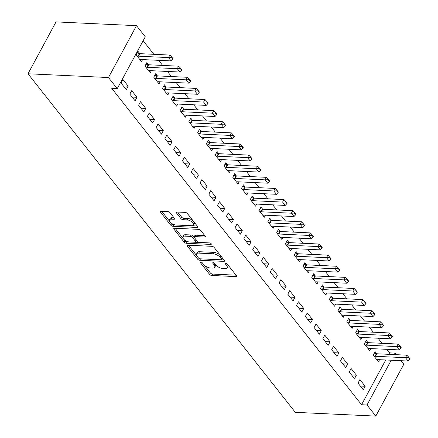 <?xml version="1.0" encoding="UTF-8"?>
<svg xmlns="http://www.w3.org/2000/svg" width="438" height="438" viewBox="0 0 438 438"><rect width="100%" height="100%" fill="white"/><g stroke="black" fill="none" stroke-linecap="round" stroke-linejoin="round"><path stroke-width="0.66" d="M200.757 262.006A1.232 0.558 -151.6 0 0 200.275 262.187A1.232 0.558 -151.6 0 0 200.418 262.729L209.572 274.319A1.757 0.799 -151.6 0 0 211.773 275.475L235.868 276.602A1.757 0.799 -151.6 0 0 236.553 276.345A1.757 0.799 -151.6 0 0 236.345 275.573L227.196 263.983A1.232 0.558 -151.6 0 0 225.652 263.172A1.232 0.558 -151.6 0 0 225.176 263.353A1.232 0.558 -151.6 0 0 225.318 263.89L226.506 265.39A5.623 2.562 -151.6 0 1 227.169 267.864A5.623 2.562 -151.6 0 1 224.979 268.686L222.969 268.587A5.623 2.562 -151.6 0 1 215.929 264.897L214.746 263.397A1.232 0.558 -151.6 0 0 213.202 262.592A1.232 0.558 -151.6 0 0 212.726 262.767A1.232 0.558 -151.6 0 0 212.868 263.309L214.056 264.809A5.623 2.562 -151.6 0 1 214.719 267.284A5.623 2.562 -151.6 0 1 212.529 268.1L210.519 268.007A5.623 2.562 -151.6 0 1 203.478 264.317L202.296 262.816A1.232 0.558 -151.6 0 0 200.757 262.006M170.037 212.737A1.757 0.799 -151.6 0 0 167.836 211.581L161.075 211.264A1.757 0.799 -151.6 0 0 160.39 211.521A1.757 0.799 -151.6 0 0 160.598 212.293L170.765 225.17A1.757 0.799 -151.6 0 0 172.966 226.32L197.062 227.448A1.757 0.799 -151.6 0 0 197.746 227.196A1.757 0.799 -151.6 0 0 197.538 226.419L187.371 213.547A1.757 0.799 -151.6 0 0 185.17 212.392L177.007 212.014A1.757 0.799 -151.6 0 0 176.322 212.266A1.757 0.799 -151.6 0 0 176.53 213.038L180.878 218.551A1.757 0.799 -151.6 0 0 183.079 219.701L187.13 219.892A4.703 2.141 -151.6 0 1 191.91 221.885A4.703 2.141 -151.6 0 1 193.569 225.044A4.703 2.141 -151.6 0 1 191.74 225.729L175.873 224.99A4.703 2.141 -151.6 0 1 171.094 222.991A4.703 2.141 -151.6 0 1 169.435 219.832A4.703 2.141 -151.6 0 1 171.269 219.148L173.908 219.274A1.757 0.799 -151.6 0 0 174.592 219.016A1.757 0.799 -151.6 0 0 174.39 218.244L170.037 212.737M117.231 88.646L108.454 77.531L136.503 25.667L145.279 36.781L117.231 88.646L111.778 88.394L361.553 404.728L367.011 404.986L391.205 360.239M108.454 77.531L27.994 73.77L295.321 412.333L375.788 416.1L367.011 404.986M187.869 245.198A1.757 0.799 -151.6 0 0 187.185 245.45A1.757 0.799 -151.6 0 0 187.393 246.227L197.554 259.099A1.757 0.799 -151.6 0 0 199.755 260.254L223.851 261.382A1.757 0.799 -151.6 0 0 224.535 261.125A1.757 0.799 -151.6 0 0 224.327 260.353L214.166 247.475A1.757 0.799 -151.6 0 0 211.965 246.326L187.869 245.198M184.163 242.132L173.995 229.26A1.757 0.799 -151.6 0 1 173.787 228.488A1.757 0.799 -151.6 0 1 174.472 228.231L198.567 229.359A1.757 0.799 -151.6 0 1 200.768 230.514L205.121 236.022A1.757 0.799 -151.6 0 1 205.323 236.794A1.757 0.799 -151.6 0 1 204.639 237.051L194.872 236.591A1.757 0.799 -151.6 0 0 194.187 236.849A1.757 0.799 -151.6 0 0 194.39 237.62L197.275 241.278A1.757 0.799 -151.6 0 0 199.476 242.433L209.654 242.904A1.232 0.558 -151.6 0 1 210.902 243.429A1.232 0.558 -151.6 0 1 211.335 244.256A1.232 0.558 -151.6 0 1 210.859 244.431L186.358 243.287A1.757 0.799 -151.6 0 1 184.163 242.132L184.918 240.73L175.069 228.258M136.503 25.667L56.037 21.9L27.994 73.77M135.09 100.795L136.984 97.285L131.718 90.617L129.823 94.121L135.09 100.795M148.608 64.769L146.878 62.585L144.983 66.089L150.25 72.757L151.362 70.699M152.643 123.023L154.537 119.519L149.27 112.851L147.376 116.355L152.643 123.023M166.161 87.003L164.431 84.813L162.536 88.317L167.803 94.986L168.915 92.927M170.196 145.252L172.09 141.748L166.823 135.079L164.929 138.583L170.196 145.252M183.714 109.232L181.984 107.042L180.089 110.546L185.356 117.214L186.468 115.161M187.749 167.486L189.643 163.976L184.376 157.308L182.482 160.817L187.749 167.486M201.266 131.46L199.536 129.276L197.642 132.78L202.909 139.448L204.02 137.39M205.302 189.714L207.196 186.21L201.929 179.542L200.035 183.046L205.302 189.714M218.819 153.694L217.089 151.504L215.195 155.008L220.462 161.677L221.573 159.618M222.854 211.943L224.749 208.439L219.482 201.77L217.587 205.274L222.854 211.943M236.372 175.923L234.642 173.733L232.748 177.237L238.015 183.905L239.126 181.852M240.407 234.177L242.302 230.673L237.035 223.999L235.14 227.508L240.407 234.177M253.925 198.151L252.195 195.967L250.301 199.471L255.568 206.139L256.679 204.081M257.96 256.405L259.854 252.901L254.588 246.233L252.693 249.737L257.96 256.405M271.478 220.385L269.748 218.195L267.853 221.699L273.12 228.368L274.232 226.309M275.513 278.634L277.407 275.13L272.14 268.461L270.246 271.965L275.513 278.634M289.031 242.614L287.301 240.424L285.406 243.928L290.673 250.596L291.785 248.543M293.066 300.868L294.96 297.364L289.693 290.69L287.799 294.199L293.066 300.868M306.584 264.842L304.853 262.658L302.959 266.162L308.226 272.83L309.337 270.772M310.619 323.096L312.513 319.592L307.246 312.924L305.352 316.428L310.619 323.096M324.136 287.076L322.406 284.886L320.512 288.39L325.779 295.059L326.89 293M328.171 345.325L330.066 341.821L324.799 335.152L322.905 338.656L328.171 345.325M341.689 309.305L339.959 307.115L338.065 310.619L343.332 317.287L344.443 315.234M345.724 367.559L347.619 364.055L342.352 357.381L340.457 360.89L345.724 367.559M359.242 331.533L357.512 329.349L355.618 332.853L360.885 339.521L361.996 337.463M363.277 389.787L365.172 386.283L359.905 379.615L358.01 383.119L363.277 389.787M376.795 353.767L375.065 351.577L373.171 355.081L378.437 361.75L379.549 359.691M361.553 404.728L385.747 359.981M388.807 354.331L389.601 352.864L386.809 349.327M382.056 343.31L378.032 338.213M373.28 332.19L369.256 327.098M364.504 321.076L360.479 315.984M355.727 309.962L351.703 304.87M346.951 298.847L342.927 293.756M338.174 287.733L334.15 282.636M329.398 276.619L325.374 271.522M320.621 265.499L316.597 260.407M311.845 254.385L307.821 249.293M303.069 243.271L299.045 238.179M294.292 232.156L290.268 227.065M285.516 221.042L281.492 215.945M276.739 209.928L272.715 204.831M267.963 198.808L263.939 193.716M259.186 187.694L255.162 182.602M250.41 176.58L246.386 171.488M241.634 165.465L237.61 160.374M232.857 154.351L228.833 149.254M224.081 143.237L220.057 138.14M215.304 132.117L211.28 127.025M206.528 121.003L202.504 115.911M197.752 109.889L193.727 104.797M188.975 98.774L184.951 93.683M180.199 87.66L176.175 82.563M171.422 76.546L167.398 71.449M162.646 65.426L158.622 60.334M153.869 54.312L143.144 40.729M368.019 342.653L366.288 340.463L364.394 343.967L369.661 350.635L370.772 348.577M354.501 378.673L356.395 375.169L351.128 368.5L349.234 372.004L354.501 378.673M350.466 320.419L348.736 318.229L346.841 321.738L352.108 328.407L353.22 326.348M336.948 356.439L338.842 352.935L333.575 346.266L331.681 349.77L336.948 356.439M332.913 298.19L331.183 296L329.288 299.504L334.555 306.173L335.667 304.12M319.395 334.21L321.289 330.706L316.022 324.038L314.128 327.542L319.395 334.21M315.36 275.962L313.63 273.772L311.736 277.276L317.002 283.944L318.114 281.886M301.842 311.982L303.737 308.478L298.47 301.809L296.575 305.313L301.842 311.982M297.807 253.728L296.077 251.538L294.183 255.047L299.45 261.716L300.561 259.657M284.289 289.748L286.184 286.244L280.917 279.575L279.022 283.079L284.289 289.748M280.254 231.499L278.524 229.309L276.63 232.813L281.897 239.482L283.008 237.429M266.737 267.519L268.631 264.015L263.364 257.347L261.47 260.851L266.737 267.519M262.701 209.271L260.971 207.081L259.077 210.585L264.344 217.253L265.455 215.195M249.184 245.291L251.078 241.787L245.811 235.118L243.917 238.622L249.184 245.291M245.149 187.037L243.418 184.847L241.524 188.356L246.791 195.025L247.903 192.966M231.631 223.057L233.525 219.553L228.258 212.884L226.364 216.388L231.631 223.057M227.596 164.808L225.866 162.618L223.971 166.122L229.238 172.791L230.35 170.738M214.078 200.828L215.972 197.324L210.705 190.656L208.811 194.16L214.078 200.828M210.043 142.58L208.313 140.39L206.418 143.894L211.685 150.562L212.797 148.504M196.525 178.6L198.419 175.096L193.153 168.427L191.258 171.931L196.525 178.6M192.49 120.346L190.76 118.156L188.866 121.665L194.133 128.334L195.244 126.275M178.972 156.366L180.867 152.862L175.6 146.193L173.705 149.697L178.972 156.366M174.937 98.117L173.207 95.927L171.313 99.431L176.58 106.1L177.691 104.047M161.419 134.137L163.314 130.633L158.047 123.965L156.152 127.469L161.419 134.137M157.384 75.889L155.654 73.699L153.76 77.203L159.027 83.872L160.138 81.813M143.867 111.909L145.761 108.405L140.494 101.736L138.6 105.24L143.867 111.909M139.832 53.655L138.101 51.465L136.207 54.974L141.474 61.643L142.585 59.584M126.314 89.675L128.208 86.171L122.941 79.502L121.047 83.006L126.314 89.675M389.601 352.864L395.054 353.116L396.286 354.676M401.038 360.698L403.831 364.23L375.788 416.1M394.26 354.583L395.054 353.116M365.172 386.283L360.332 386.053M356.395 375.169L351.555 374.939M347.619 364.055L342.779 363.825M338.842 352.935L334.002 352.71M330.066 341.821L325.226 341.596M321.289 330.706L316.45 330.482M312.513 319.592L307.673 319.362M303.737 308.478L298.897 308.248M294.96 297.364L290.12 297.134M286.184 286.244L281.344 286.019M277.407 275.13L272.567 274.905M268.631 264.015L263.791 263.791M259.854 252.901L255.015 252.671M251.078 241.787L246.238 241.557M242.302 230.673L237.462 230.443M233.525 219.553L228.685 219.329M224.749 208.439L219.909 208.214M215.972 197.324L211.132 197.1M207.196 186.21L202.356 185.98M198.419 175.096L193.58 174.866M189.643 163.976L184.803 163.752M180.867 152.862L176.027 152.638M172.09 141.748L167.25 141.523M163.314 130.633L158.474 130.409M154.537 119.519L149.697 119.289M145.761 108.405L140.921 108.175M136.984 97.285L132.145 97.061M128.208 86.171L123.368 85.947M214.719 267.284L215.474 265.882A5.623 2.562 -151.6 0 0 215.217 263.999M227.169 267.864L227.924 266.463A5.623 2.562 -151.6 0 0 227.667 264.579M204.009 264.913L210.333 272.918A1.757 0.799 -151.6 0 0 212.534 274.073L236.027 275.168M200.15 258.803A1.757 0.799 -151.6 0 0 200.516 258.853L224.01 259.953M188.466 245.225L196.826 255.814M198.485 257.987A1.232 0.558 -151.6 0 0 200.024 258.792L221.174 259.783A1.232 0.558 -151.6 0 0 221.65 259.608A1.232 0.558 -151.6 0 0 221.508 259.066L220.259 257.484A5.623 2.562 -151.6 0 0 213.218 253.788L198.759 253.115A5.623 2.562 -151.6 0 0 196.569 253.93A5.623 2.562 -151.6 0 0 197.231 256.405L198.485 257.987M221.65 259.608L222.411 258.206A1.232 0.558 -151.6 0 0 222.416 257.933M220.484 255.485A5.623 2.562 -151.6 0 0 213.974 252.387L213.218 253.788M196.569 253.93L197.33 252.529A5.623 2.562 -151.6 0 1 199.52 251.713L213.974 252.387M204.803 235.622L195.627 235.19A1.757 0.799 -151.6 0 0 194.943 235.447L194.187 236.849M209.961 242.953L187.119 241.886L186.358 243.287M184.726 236.12A4.703 2.141 -151.6 0 0 182.898 236.799A4.703 2.141 -151.6 0 0 184.557 239.958A4.703 2.141 -151.6 0 0 189.336 241.957L194.926 242.219A1.757 0.799 -151.6 0 0 195.611 241.962A1.757 0.799 -151.6 0 0 195.403 241.19L192.517 237.533A1.757 0.799 -151.6 0 0 190.316 236.383L184.726 236.12L185.488 234.719A4.703 2.141 -151.6 0 0 183.659 235.398L182.898 236.799M195.611 241.962L196.366 240.561A1.757 0.799 -151.6 0 0 196.361 240.112M185.488 234.719L191.077 234.976A1.757 0.799 -151.6 0 1 193.278 236.131L194.193 237.297M184.918 240.73A1.757 0.799 -151.6 0 0 187.119 241.886M169.435 219.832L170.196 218.431A4.703 2.141 -151.6 0 1 172.024 217.746L174.072 217.845M193.569 225.044L194.324 223.643A4.703 2.141 -151.6 0 0 194.138 222.115M193.284 221.031A4.703 2.141 -151.6 0 0 187.886 218.491L187.13 219.892M177.604 212.041L181.639 217.149A1.757 0.799 -151.6 0 0 183.84 218.299L187.886 218.491M170.481 222.444L171.521 223.769A1.757 0.799 -151.6 0 0 173.722 224.918L197.22 226.019M161.677 211.297L169.626 221.36M376.948 359.866L377.72 359.658A1.79 0.816 28.4 0 1 378.093 359.625L408.096 361.027L405.462 357.693L375.459 356.291A1.79 0.816 28.4 0 1 375.005 356.22L373.833 355.924M408.462 357.561L409.782 359.226L410.006 358.804L408.692 357.14L408.462 357.561L405.462 357.693L406.825 355.174L376.822 353.767A1.79 0.816 28.4 0 1 376.368 353.696L374.216 353.148M408.096 361.027L409.782 359.226M408.692 357.14L406.825 355.174M368.172 348.752L368.944 348.544A1.79 0.816 28.4 0 1 369.316 348.511L399.319 349.913L396.686 346.578L366.683 345.177A1.79 0.816 28.4 0 1 366.228 345.106L365.057 344.805M399.686 346.447L401.005 348.111L401.23 347.69L399.916 346.025L399.686 346.447L396.686 346.578L398.049 344.054L368.046 342.653A1.79 0.816 28.4 0 1 367.591 342.582L365.44 342.034M399.319 349.913L401.005 348.111M399.916 346.025L398.049 344.054M359.395 337.638L360.167 337.43A1.79 0.816 28.4 0 1 360.54 337.397L390.543 338.798L387.909 335.464L357.906 334.063A1.79 0.816 28.4 0 1 357.452 333.991L356.28 333.69M390.91 335.327L392.229 336.997L392.453 336.576L391.139 334.911L390.91 335.327L387.909 335.464L389.272 332.94L359.269 331.539A1.79 0.816 28.4 0 1 358.815 331.467L356.663 330.92M390.543 338.798L392.229 336.997M391.139 334.911L389.272 332.94M350.619 326.518L351.391 326.315A1.79 0.816 28.4 0 1 351.763 326.283L381.766 327.684L379.133 324.35L349.13 322.948A1.79 0.816 28.4 0 1 348.675 322.872L347.504 322.576M382.133 324.213L383.453 325.883L383.677 325.461L382.363 323.791L382.133 324.213L379.133 324.35L380.496 321.826L350.493 320.424A1.79 0.816 28.4 0 1 350.039 320.353L347.887 319.806M381.766 327.684L383.453 325.883M382.363 323.791L380.496 321.826M341.843 315.404L342.615 315.196A1.79 0.816 28.4 0 1 342.987 315.163L372.99 316.57L370.356 313.236L340.353 311.829A1.79 0.816 28.4 0 1 339.899 311.757L338.727 311.462M373.357 313.099L374.676 314.769L374.901 314.347L373.587 312.677L373.357 313.099L370.356 313.236L371.72 310.712L341.717 309.305A1.79 0.816 28.4 0 1 341.262 309.233L339.111 308.686M372.99 316.57L374.676 314.769M373.587 312.677L371.72 310.712M333.066 304.29L333.838 304.082A1.79 0.816 28.4 0 1 334.21 304.049L364.213 305.456L361.58 302.121L331.577 300.714A1.79 0.816 28.4 0 1 331.123 300.643L329.951 300.348M364.58 301.985L365.9 303.649L366.124 303.233L364.81 301.563L364.58 301.985L361.58 302.121L362.943 299.597L332.94 298.19A1.79 0.816 28.4 0 1 332.486 298.119L330.334 297.572M364.213 305.456L365.9 303.649M364.81 301.563L362.943 299.597M324.29 293.175L325.062 292.967A1.79 0.816 28.4 0 1 325.434 292.934L355.437 294.336L352.804 291.002L322.801 289.6A1.79 0.816 28.4 0 1 322.346 289.529L321.174 289.233M355.804 290.87L357.123 292.535L357.348 292.113L356.034 290.449L355.804 290.87L352.804 291.002L354.167 288.483L324.164 287.076A1.79 0.816 28.4 0 1 323.709 287.005L321.558 286.457M355.437 294.336L357.123 292.535M356.034 290.449L354.167 288.483M315.513 282.061L316.285 281.853A1.79 0.816 28.4 0 1 316.658 281.82L346.661 283.222L344.027 279.887L314.024 278.486A1.79 0.816 28.4 0 1 313.57 278.415L312.398 278.114M347.027 279.756L348.347 281.42L348.571 280.999L347.257 279.334L347.027 279.756L344.027 279.887L345.39 277.363L315.387 275.962A1.79 0.816 28.4 0 1 314.933 275.891L312.781 275.343M346.661 283.222L348.347 281.42M347.257 279.334L345.39 277.363M306.737 270.941L307.509 270.739A1.79 0.816 28.4 0 1 307.881 270.706L337.884 272.108L335.251 268.773L305.248 267.372A1.79 0.816 28.4 0 1 304.793 267.3L303.622 266.999M338.251 268.636L339.57 270.306L339.795 269.885L338.481 268.22L338.251 268.636L335.251 268.773L336.614 266.249L306.611 264.848A1.79 0.816 28.4 0 1 306.157 264.776L304.005 264.229M337.884 272.108L339.57 270.306M338.481 268.22L336.614 266.249M297.96 259.827L298.732 259.625A1.79 0.816 28.4 0 1 299.105 259.592L329.108 260.993L326.474 257.659L296.471 256.252A1.79 0.816 28.4 0 1 296.017 256.181L294.845 255.885M329.475 257.522L330.794 259.192L331.019 258.77L329.704 257.101L329.475 257.522L326.474 257.659L327.838 255.135L297.835 253.733A1.79 0.816 28.4 0 1 297.38 253.662L295.228 253.115M329.108 260.993L330.794 259.192M329.704 257.101L327.838 255.135M289.184 248.713L289.956 248.505A1.79 0.816 28.4 0 1 290.328 248.472L320.331 249.879L317.698 246.545L287.695 245.138A1.79 0.816 28.4 0 1 287.24 245.066L286.069 244.771M320.698 246.408L322.018 248.078L322.242 247.656L320.928 245.986L320.698 246.408L317.698 246.545L319.061 244.021L289.058 242.614A1.79 0.816 28.4 0 1 288.604 242.542L286.452 241.995M320.331 249.879L322.018 248.078M320.928 245.986L319.061 244.021M280.408 237.599L281.18 237.391A1.79 0.816 28.4 0 1 281.552 237.358L311.555 238.765L308.921 235.43L278.918 234.023A1.79 0.816 28.4 0 1 278.464 233.952L277.292 233.657M311.922 235.294L313.241 236.958L313.466 236.542L312.152 234.872L311.922 235.294L308.921 235.43L310.285 232.906L280.282 231.499A1.79 0.816 28.4 0 1 279.827 231.428L277.676 230.881M311.555 238.765L313.241 236.958M312.152 234.872L310.285 232.906M271.631 226.484L272.403 226.276A1.79 0.816 28.4 0 1 272.775 226.243L302.778 227.645L300.145 224.311L270.142 222.909A1.79 0.816 28.4 0 1 269.688 222.838L268.516 222.542M303.145 224.179L304.465 225.844L304.689 225.422L303.375 223.758L303.145 224.179L300.145 224.311L301.508 221.792L271.505 220.385A1.79 0.816 28.4 0 1 271.051 220.314L268.899 219.766M302.778 227.645L304.465 225.844M303.375 223.758L301.508 221.792M262.855 215.37L263.627 215.162A1.79 0.816 28.4 0 1 263.999 215.129L294.002 216.531L291.369 213.196L261.366 211.795A1.79 0.816 28.4 0 1 260.911 211.724L259.739 211.423M294.369 213.065L295.688 214.73L295.913 214.308L294.599 212.644L294.369 213.065L291.369 213.196L292.732 210.673L262.729 209.271A1.79 0.816 28.4 0 1 262.274 209.2L260.123 208.652M294.002 216.531L295.688 214.73M294.599 212.644L292.732 210.673M254.078 204.25L254.85 204.048A1.79 0.816 28.4 0 1 255.223 204.015L285.226 205.417L282.592 202.082L252.589 200.681A1.79 0.816 28.4 0 1 252.135 200.609L250.963 200.308M285.592 201.945L286.912 203.615L287.136 203.194L285.822 201.529L285.592 201.945L282.592 202.082L283.955 199.558L253.952 198.157A1.79 0.816 28.4 0 1 253.498 198.085L251.346 197.538M285.226 205.417L286.912 203.615M285.822 201.529L283.955 199.558M245.302 193.136L246.074 192.934A1.79 0.816 28.4 0 1 246.446 192.901L276.449 194.302L273.816 190.968L243.813 189.561A1.79 0.816 28.4 0 1 243.358 189.49L242.187 189.194M276.816 190.831L278.135 192.501L278.36 192.079L277.046 190.41L276.816 190.831L273.816 190.968L275.179 188.444L245.176 187.042A1.79 0.816 28.4 0 1 244.722 186.971L242.57 186.424M276.449 194.302L278.135 192.501M277.046 190.41L275.179 188.444M236.525 182.022L237.297 181.814A1.79 0.816 28.4 0 1 237.67 181.781L267.673 183.188L265.039 179.854L235.036 178.447A1.79 0.816 28.4 0 1 234.582 178.375L233.41 178.08M268.04 179.717L269.359 181.387L269.584 180.965L268.27 179.295L268.04 179.717L265.039 179.854L266.403 177.33L236.4 175.923A1.79 0.816 28.4 0 1 235.945 175.852L233.793 175.304M267.673 183.188L269.359 181.387M268.27 179.295L266.403 177.33M227.749 170.908L228.521 170.7A1.79 0.816 28.4 0 1 228.893 170.667L258.896 172.074L256.263 168.739L226.26 167.332A1.79 0.816 28.4 0 1 225.805 167.261L224.634 166.966M259.263 168.603L260.583 170.267L260.807 169.851L259.493 168.181L259.263 168.603L256.263 168.739L257.626 166.216L227.623 164.808A1.79 0.816 28.4 0 1 227.169 164.737L225.017 164.19M258.896 172.074L260.583 170.267M259.493 168.181L257.626 166.216M218.973 159.793L219.745 159.585A1.79 0.816 28.4 0 1 220.117 159.552L250.12 160.954L247.486 157.62L217.483 156.218A1.79 0.816 28.4 0 1 217.029 156.147L215.857 155.851M250.487 157.488L251.806 159.153L252.031 158.731L250.717 157.067L250.487 157.488L247.486 157.62L248.85 155.101L218.847 153.694A1.79 0.816 28.4 0 1 218.392 153.623L216.241 153.076M250.12 160.954L251.806 159.153M250.717 157.067L248.85 155.101M210.196 148.679L210.968 148.471A1.79 0.816 28.4 0 1 211.34 148.438L241.343 149.84L238.71 146.506L208.707 145.104A1.79 0.816 28.4 0 1 208.253 145.033L207.081 144.732M241.71 146.374L243.03 148.039L243.254 147.617L241.94 145.953L241.71 146.374L238.71 146.506L240.073 143.982L210.07 142.58A1.79 0.816 28.4 0 1 209.616 142.509L207.464 141.961M241.343 149.84L243.03 148.039M241.94 145.953L240.073 143.982M201.42 137.559L202.192 137.357A1.79 0.816 28.4 0 1 202.564 137.324L232.567 138.726L229.934 135.391L199.931 133.99A1.79 0.816 28.4 0 1 199.476 133.918L198.304 133.617M232.934 135.254L234.253 136.924L234.478 136.503L233.164 134.838L232.934 135.254L229.934 135.391L231.297 132.867L201.294 131.466A1.79 0.816 28.4 0 1 200.839 131.395L198.688 130.847M232.567 138.726L234.253 136.924M233.164 134.838L231.297 132.867M192.643 126.445L193.415 126.243A1.79 0.816 28.4 0 1 193.788 126.21L223.791 127.611L221.157 124.277L191.154 122.87A1.79 0.816 28.4 0 1 190.7 122.799L189.528 122.503M224.157 124.14L225.477 125.81L225.701 125.388L224.387 123.719L224.157 124.14L221.157 124.277L222.52 121.753L192.517 120.351A1.79 0.816 28.4 0 1 192.063 120.28L189.911 119.733M223.791 127.611L225.477 125.81M224.387 123.719L222.52 121.753M183.867 115.331L184.639 115.123A1.79 0.816 28.4 0 1 185.011 115.09L215.014 116.497L212.381 113.163L182.378 111.756A1.79 0.816 28.4 0 1 181.923 111.685L180.752 111.389M215.381 113.026L216.701 114.696L216.925 114.274L215.611 112.604L215.381 113.026L212.381 113.163L213.744 110.639L183.741 109.232A1.79 0.816 28.4 0 1 183.287 109.161L181.135 108.613M215.014 116.497L216.701 114.696M215.611 112.604L213.744 110.639M175.09 104.217L175.862 104.009A1.79 0.816 28.4 0 1 176.235 103.976L206.238 105.383L203.604 102.049L173.601 100.641A1.79 0.816 28.4 0 1 173.147 100.57L171.975 100.275M206.605 101.912L207.924 103.576L208.149 103.16L206.835 101.49L206.605 101.912L203.604 102.049L204.968 99.525L174.965 98.117A1.79 0.816 28.4 0 1 174.51 98.046L172.358 97.499M206.238 105.383L207.924 103.576M206.835 101.49L204.968 99.525M166.314 93.102L167.086 92.894A1.79 0.816 28.4 0 1 167.458 92.861L197.461 94.263L194.828 90.929L164.825 89.527A1.79 0.816 28.4 0 1 164.37 89.456L163.199 89.16M197.828 90.797L199.148 92.462L199.372 92.04L198.058 90.376L197.828 90.797L194.828 90.929L196.191 88.41L166.188 87.003A1.79 0.816 28.4 0 1 165.734 86.932L163.582 86.385M197.461 94.263L199.148 92.462M198.058 90.376L196.191 88.41M157.538 81.988L158.31 81.78A1.79 0.816 28.4 0 1 158.682 81.747L188.685 83.149L186.051 79.815L156.048 78.413A1.79 0.816 28.4 0 1 155.594 78.342L154.422 78.041M189.052 79.683L190.371 81.348L190.596 80.926L189.282 79.262L189.052 79.683L186.051 79.815L187.415 77.291L157.412 75.889A1.79 0.816 28.4 0 1 156.957 75.818L154.806 75.27M188.685 83.149L190.371 81.348M189.282 79.262L187.415 77.291M148.761 70.868L149.533 70.666A1.79 0.816 28.4 0 1 149.905 70.633L179.909 72.035L177.275 68.7L147.272 67.299A1.79 0.816 28.4 0 1 146.818 67.228L145.646 66.926M180.275 68.563L181.595 70.233L181.819 69.812L180.505 68.147L180.275 68.563L177.275 68.7L178.638 66.176L148.635 64.775A1.79 0.816 28.4 0 1 148.181 64.704L146.029 64.156M179.909 72.035L181.595 70.233M180.505 68.147L178.638 66.176M139.985 59.754L140.757 59.552A1.79 0.816 28.4 0 1 141.129 59.519L171.132 60.92L168.499 57.586L138.496 56.179A1.79 0.816 28.4 0 1 138.041 56.108L136.87 55.812M171.499 57.449L172.818 59.119L173.043 58.697L171.729 57.028L171.499 57.449L168.499 57.586L169.862 55.062L139.859 53.66A1.79 0.816 28.4 0 1 139.404 53.589L137.253 53.042M171.132 60.92L172.818 59.119M171.729 57.028L169.862 55.062M200.807 262.012L200.418 262.729M225.707 263.178L225.318 263.89M213.257 262.592L212.868 263.309M214.79 263.452L214.056 264.809M227.24 264.037L226.506 265.39M236.394 275.633L235.868 276.602M212.534 274.073L211.773 275.475M210.333 272.918L209.572 274.319M224.376 260.413L223.851 261.382M200.516 258.853L199.755 260.254M198.288 257.741L197.554 259.099M187.946 245.203L187.393 246.227M222.241 257.708L221.508 259.066M220.993 256.126L220.259 257.484M199.52 251.713L198.759 253.115M174.548 228.236L173.995 229.26M205.165 236.082L204.639 237.051M195.627 235.19L194.872 236.591M211.226 243.758L210.859 244.431M196.136 239.832L195.403 241.19M193.278 236.131L192.517 237.533M191.077 234.976L190.316 236.383M174.434 218.305L173.908 219.274M172.024 217.746L171.269 219.148M183.84 218.299L183.079 219.701M181.639 217.149L180.878 218.551M177.083 212.014L176.53 213.038M197.582 226.484L197.062 227.448M173.722 224.918L172.966 226.32M171.521 223.769L170.765 225.17M161.151 211.269L160.598 212.293M376.368 353.696L375.005 356.22M376.822 353.767L375.459 356.291M367.591 342.582L366.228 345.106M368.046 342.653L366.683 345.177M358.815 331.467L357.452 333.991M359.269 331.539L357.906 334.063M350.039 320.353L348.675 322.872M350.493 320.424L349.13 322.948M341.262 309.233L339.899 311.757M341.717 309.305L340.353 311.829M332.486 298.119L331.123 300.643M332.94 298.19L331.577 300.714M323.709 287.005L322.346 289.529M324.164 287.076L322.801 289.6M314.933 275.891L313.57 278.415M315.387 275.962L314.024 278.486M306.157 264.776L304.793 267.3M306.611 264.848L305.248 267.372M297.38 253.662L296.017 256.181M297.835 253.733L296.471 256.252M288.604 242.542L287.24 245.066M289.058 242.614L287.695 245.138M279.827 231.428L278.464 233.952M280.282 231.499L278.918 234.023M271.051 220.314L269.688 222.838M271.505 220.385L270.142 222.909M262.274 209.2L260.911 211.724M262.729 209.271L261.366 211.795M253.498 198.085L252.135 200.609M253.952 198.157L252.589 200.681M244.722 186.971L243.358 189.49M245.176 187.042L243.813 189.561M235.945 175.852L234.582 178.375M236.4 175.923L235.036 178.447M227.169 164.737L225.805 167.261M227.623 164.808L226.26 167.332M218.392 153.623L217.029 156.147M218.847 153.694L217.483 156.218M209.616 142.509L208.253 145.033M210.07 142.58L208.707 145.104M200.839 131.395L199.476 133.918M201.294 131.466L199.931 133.99M192.063 120.28L190.7 122.799M192.517 120.351L191.154 122.87M183.287 109.161L181.923 111.685M183.741 109.232L182.378 111.756M174.51 98.046L173.147 100.57M174.965 98.117L173.601 100.641M165.734 86.932L164.37 89.456M166.188 87.003L164.825 89.527M156.957 75.818L155.594 78.342M157.412 75.889L156.048 78.413M148.181 64.704L146.818 67.228M148.635 64.775L147.272 67.299M139.404 53.589L138.041 56.108M139.859 53.66L138.496 56.179"/></g></svg>
